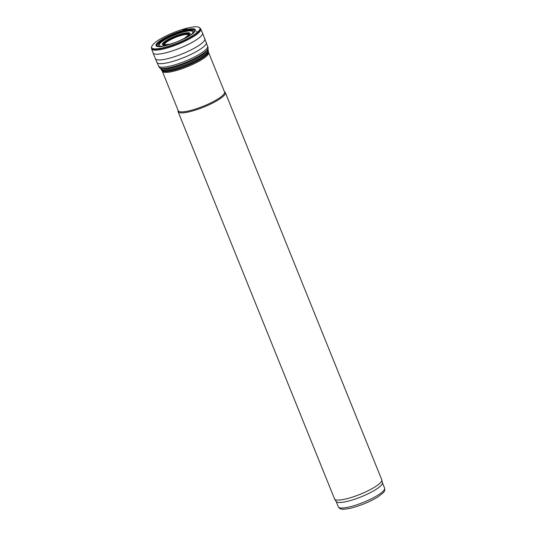 <?xml version="1.0" encoding="UTF-8"?>
<svg xmlns="http://www.w3.org/2000/svg" width="536" height="536" viewBox="0 0 536 536"><rect width="100%" height="100%" fill="white"/><g stroke="black" fill="none" stroke-linecap="round" stroke-linejoin="round"><path stroke-width="0.8" d="M178.126 110.396L178.032 111.006A25.473 5.34 -22 0 0 178.099 111.689L334.538 498.889A25.473 5.34 -22 0 0 334.632 499.07L336.159 501.495A24.964 5.233 -22 0 0 347.241 501.381A24.964 5.233 -22 0 0 371.12 492.236A24.964 5.233 -22 0 0 382.416 482.802L381.833 480.001A25.473 5.34 -22 0 0 381.773 479.807L225.334 92.607A25.473 5.34 -22 0 0 224.906 92.065L224.417 91.696M334.632 499.07A25.473 5.34 -22 0 0 345.934 498.949A25.473 5.34 -22 0 0 370.302 489.616A25.473 5.34 -22 0 0 381.833 480.001M178.099 111.689A25.473 5.34 -22 0 0 189.496 111.756A25.473 5.34 -22 0 0 214.246 102.215A25.473 5.34 -22 0 0 225.334 92.607M189.422 110.758A24.964 5.233 -22 0 0 213.67 101.418A24.964 5.233 -22 0 0 224.544 91.998L208.591 52.515A24.964 5.233 -22 0 1 197.717 61.935A24.964 5.233 -22 0 1 173.47 71.281A24.964 5.233 -22 0 1 162.294 71.221L178.247 110.697A24.964 5.233 -22 0 0 189.422 110.758M196.585 31.872A22.21 4.657 -22 0 0 196.833 31.128M349.479 506.922A24.964 5.233 -22 0 0 373.733 497.576A24.964 5.233 -22 0 0 384.6 488.155C385.056 489.904 384.567 491.465 383.126 492.832L378.088 496.805C369.894 501.803 360.842 505.575 350.926 508.135C343.154 509.85 341.218 509.079 340.648 508.865C340.373 509.106 339.596 508.436 338.31 506.862A24.964 5.233 -22 0 0 349.479 506.922M162.294 71.221L161.932 70.578A25.105 5.266 -22 0 0 173.014 70.377A25.105 5.266 -22 0 0 196.826 61.285A25.105 5.266 -22 0 0 208.404 51.804L208.591 52.515M161.932 70.578L161.403 69.881A25.333 5.313 -22 0 0 172.585 69.68A25.333 5.313 -22 0 0 196.618 60.501A25.333 5.313 -22 0 0 208.303 50.933L208.404 51.804M161.403 69.881L160.733 68.715A25.473 5.34 -22 0 0 172.136 68.776A25.473 5.34 -22 0 0 196.88 59.241A25.473 5.34 -22 0 0 207.975 49.627L208.303 50.933M187.064 28.408A24.16 5.065 158 0 1 187.185 28.381L184.036 29.205A24.16 5.065 158 0 1 187.064 28.408M199.07 27.356A26.043 5.461 158 0 1 177.805 42.96A26.043 5.461 158 0 1 151.661 46.511L153.356 44.106L155.942 41.902C158.669 39.885 162.227 37.815 166.616 35.684C173.852 32.234 180.86 29.674 187.647 27.993C198.112 25.728 197.958 27.276 199.07 27.356L199.553 27.611A26.224 5.501 158 0 1 177.898 43.195A26.224 5.501 158 0 1 151.5 47.027A26.224 5.501 158 0 1 151.581 46.773M199.318 27.483A26.224 5.501 158 0 1 199.553 27.611L200.685 28.864A26.498 5.554 158 0 1 178.22 43.992A26.498 5.554 158 0 1 151.554 48.716L151.661 46.511M200.712 28.924A26.505 5.554 158 0 1 200.745 28.991A26.505 5.554 158 0 1 178.274 44.126A26.505 5.554 158 0 1 151.601 48.843A26.505 5.554 158 0 1 151.574 48.776M207.62 46.243A26.418 5.541 158 0 1 185.181 61.211A26.418 5.541 158 0 1 158.636 66.035L159.239 67.295A26.331 5.521 158 0 0 185.69 62.484A26.331 5.521 158 0 0 208.062 47.57L202.514 32.957A26.659 5.588 158 0 1 179.902 48.146A26.659 5.588 158 0 1 153.075 52.93L151.554 48.716M204.873 38.713A26.686 5.595 158 0 1 182.22 53.888A26.686 5.595 158 0 1 155.38 58.705L153.075 52.93M206.306 42.525A26.592 5.574 158 0 1 183.721 57.607A26.592 5.574 158 0 1 156.994 62.444L155.38 58.705M208.062 47.57L207.921 49.319C208.638 49.051 207.425 50.404 204.29 53.379A25.674 5.38 158 0 1 165.993 68.849C161.651 68.883 159.842 68.755 160.559 68.461L159.239 67.295M164.606 44.83L164.559 44.743A12.938 2.714 158 0 1 179.707 35.899A12.938 2.714 158 0 1 182.783 35.034A12.938 2.714 158 0 1 188.565 35.048L184.404 38.331L178.555 41.239M176.069 42.243L169.791 44.227L164.525 44.729A13.313 2.794 158 0 1 167.353 40.656A13.313 2.794 158 0 1 179.54 35.155A13.313 2.794 158 0 1 182.709 34.264A13.313 2.794 158 0 1 188.585 35.008L188.592 35.135M174.495 42.847A13.903 2.914 158 0 1 163.567 43.295A13.903 2.914 158 0 1 179.721 34.719A13.903 2.914 158 0 1 182.903 33.835A13.903 2.914 158 0 1 189.074 34.518A13.903 2.914 158 0 1 180.103 40.575M169.637 44.495A14.914 3.129 158 0 1 163.386 42.645A14.914 3.129 158 0 1 180.21 34.257A14.914 3.129 158 0 1 183.366 33.386A14.914 3.129 158 0 1 184.746 38.391M163.246 46.136A18.144 3.806 158 0 1 162.073 41.614A18.144 3.806 158 0 1 181.604 32.562A18.144 3.806 158 0 1 184.732 31.718A18.144 3.806 158 0 1 190.488 35.128M159.969 46.605A19.383 4.067 158 0 1 162.441 40.763A19.383 4.067 158 0 1 182.166 31.979A19.383 4.067 158 0 1 185.282 31.148A19.383 4.067 158 0 1 193.161 33.192M157.899 46.585A20.542 4.308 158 0 1 162.375 39.992A20.542 4.308 158 0 1 182.562 31.202A20.542 4.308 158 0 1 185.697 30.364A20.542 4.308 158 0 1 194.642 31.745M157.946 46.599A21.005 4.402 158 0 1 157.678 46.552A21.005 4.402 158 0 1 161.684 39.905A21.005 4.402 158 0 1 182.629 30.74A21.005 4.402 158 0 1 185.798 29.895A21.005 4.402 158 0 1 194.776 31.564A21.005 4.402 158 0 1 194.615 31.778M182.669 30.545A21.212 4.449 158 0 1 185.851 29.701A21.212 4.449 158 0 1 194.347 32.086C190.521 37.245 164.679 47.684 158.348 46.632A21.212 4.449 158 0 1 160.8 40.267A21.212 4.449 158 0 1 182.669 30.545M183.011 29.996A22.123 4.636 158 0 1 186.206 29.145L183.011 29.996M384.6 488.155L382.396 482.708M338.31 506.862L336.106 501.408M202.514 32.957L200.685 28.864M158.636 66.035L156.994 62.444M204.29 53.379C196.632 59.59 175.815 68.005 165.993 68.849M194.776 31.564L194.347 32.086M157.678 46.552L158.348 46.632"/></g></svg>
